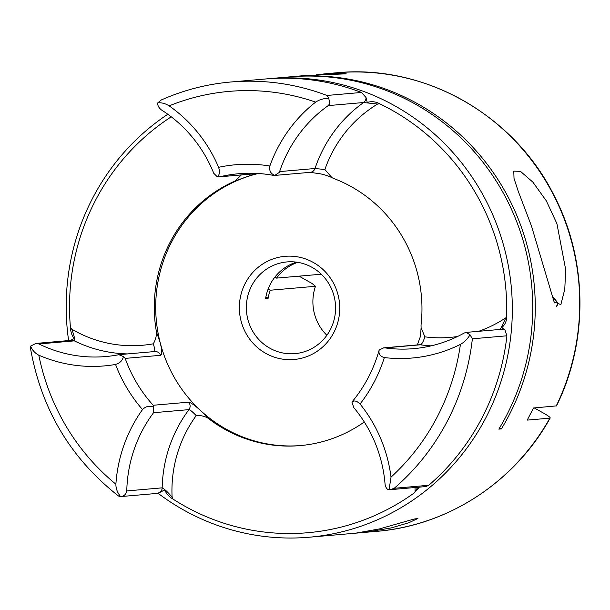 <?xml version="1.0" encoding="UTF-8"?>
<svg xmlns="http://www.w3.org/2000/svg" width="610" height="610" viewBox="0 0 610 610"><rect width="100%" height="100%" fill="white"/><g stroke="black" fill="none" stroke-linecap="round" stroke-linejoin="round"><path stroke-width="0.91" d="M273.394 175.344A138.089 133.811 -95 0 0 238.777 173.72C250.481 172.706 262.117 173.278 273.699 175.421L274.851 175.367L279.235 172.439L279.616 171.585L315.012 168.505L324.878 169.519L331.962 177.678L333.365 178.356A138.089 133.811 85 0 1 421.037 325.069L421.098 327.715L424.873 336.85C423.271 341.768 421.762 344.421 420.359 344.795L384.963 347.883A133.483 129.35 -95 0 0 413.542 348.661A133.483 129.35 -95 0 0 464.149 333.052L466.208 332.397L501.725 329.301A5.757 5.574 85 0 1 504.966 330.04L506.91 335.797A230.153 223.016 85 0 1 481.778 418.346A230.153 223.016 85 0 1 428.761 485.278L425.925 486.566L390.103 489.685L394.22 488.29L428.761 485.278M274.37 175.459L274.851 175.367C270.718 173.789 269.048 170.663 269.856 166.004A142.694 138.272 85 0 1 315.644 102.114C319.533 99.544 323.91 98.301 328.775 98.401L326.952 95.465L361.501 92.453L366.015 97.516L367.25 102.404C371.673 101.146 375.821 101.611 379.71 103.791A225.547 218.555 85 0 1 506.636 316.201C506.826 320.768 505.217 324.566 501.816 327.593L504.966 330.04M361.501 92.453A230.153 223.016 85 0 0 265.335 78.995L230.786 82.007C206.668 84.134 183.511 90.12 161.307 99.964L157.853 102.777C157.388 105.179 158.547 107.543 161.33 109.876A133.483 129.35 -95 0 1 213.736 173.27L217.312 176.839L219.135 176.862L255.56 173.629L235.353 180.865L241.346 174.925M379.71 103.791L377.598 104.051L363.621 102.518L328.226 105.599L329.796 103.624L328.775 98.401M379.504 528.908L413.961 519.079L417.903 518.462L408.776 522.77L391.391 527.871L368.097 531.905L355.683 533.163L379.504 528.908M531.432 225.891L554.078 301.836L560.864 304.626L564.784 289.193L565.668 269.536L556.915 223.664L546.324 200.865L532.904 182.161L520.482 171.372L513.788 171.128L514.016 178.41L518.195 191.166L531.432 225.891M290.962 76.769A230.153 223.016 85 0 1 292.236 76.654L304.039 75.625L346.221 73.825L340.944 73.169L326.304 73.688L316.521 74.809M68.617 340.578A230.153 223.016 85 0 1 92.789 197.869A230.153 223.016 85 0 1 167.811 114.253M267.317 78.835A230.153 223.016 85 0 1 269.3 78.652A230.153 223.016 85 0 1 475.419 182.199A230.153 223.016 85 0 1 485.735 417.995A230.153 223.016 85 0 1 309.224 537.219A230.153 223.016 85 0 1 157.975 493.216M70.455 340.418L74.214 338.55C71.927 335.706 70.661 331.985 70.432 327.387A225.547 218.555 85 0 1 95.587 200.171A225.547 218.555 85 0 1 171.25 116.815M333.754 332.671A51.781 50.18 85 0 1 265.777 353.373A51.781 50.18 85 0 1 245.342 283.147A51.781 50.18 85 0 1 313.311 262.445A51.781 50.18 85 0 1 333.754 332.671M251.671 285.77A46.032 44.606 -95 0 0 253.729 332.93A46.032 44.606 -95 0 0 294.958 353.64A46.032 44.606 -95 0 0 330.254 329.796A46.032 44.606 -95 0 0 328.195 282.636A46.032 44.606 -95 0 0 286.967 261.926A46.032 44.606 -95 0 0 251.671 285.77M296.407 262.14A46.032 44.606 85 0 0 270.352 284.146A46.032 44.606 85 0 0 265.625 298.473L268.171 298.252A46.032 44.606 85 0 1 270.177 290.238L268.133 289.087M326.884 335.286A46.032 44.606 85 0 1 315.484 286.288L270.177 290.238M321.295 274.21L276.521 278.114A46.032 44.606 85 0 1 297.703 262.33M269.3 78.652L289.689 76.875A230.153 223.016 85 0 1 495.808 180.423A230.153 223.016 85 0 1 506.125 416.226A230.153 223.016 85 0 1 498.843 429.127L501.389 428.906L499.59 427.892M556.213 406.016A230.153 223.016 -95 0 0 540.948 173.453A230.153 223.016 -95 0 0 336.69 72.781C424.118 64.05 513.658 114.558 553.888 195.131C587.659 259.707 588.68 340.776 556.511 405.879L533.544 407.991L527.208 420.115L549.877 418.14C550.952 417.88 549.084 416.348 544.272 413.542L534.261 407.93M292.236 76.654A230.153 223.016 85 0 1 498.355 180.202A230.153 223.016 85 0 1 508.671 416.005A230.153 223.016 85 0 1 501.389 428.906M154.284 351.619C155.176 351.253 154.841 348.653 153.285 343.811C155.558 339.976 156.61 335.988 156.419 331.848L160.095 342.256C162.092 350.155 162.252 354.509 160.582 355.31L125.187 358.39L123.373 356.545C122.717 360.342 120.117 362.981 115.557 364.452A142.694 138.272 85 0 1 38.804 355.195C34.808 353.053 32.094 350.01 30.66 346.076L30.523 348.455M156.419 331.848A138.089 133.811 85 0 1 235.353 180.865M258.274 173.499A138.089 133.811 -95 0 0 246.524 176.938A138.089 133.811 -95 0 0 160.095 342.256A138.089 133.811 -95 0 0 201.3 411.216L208.002 418.163C204.548 416.134 200.621 415.288 196.206 415.639C192.638 411.895 190.213 409.889 188.955 409.63L153.56 412.711A133.483 129.35 -95 0 0 126.781 490.928L162.176 487.847C164.593 489.121 167.902 492.217 172.096 497.135L173.042 499.102C169.214 496.891 166.423 493.833 164.662 489.921L159.439 492.659L156.602 493.459L120.605 496.593C117.41 492.674 115.839 488.549 115.892 484.195A142.694 138.272 85 0 1 142.519 409.577C145.897 406.199 149.602 405.414 153.644 407.213L153.201 405.261L188.597 402.181C191.006 402.623 195.246 405.635 201.3 411.216A138.089 133.811 -95 0 0 300.814 445.536M364.292 421.983A138.089 133.811 85 0 1 300.112 445.605A138.089 133.811 85 0 1 208.002 418.163M299.022 276.155L311.939 283.391L315.484 286.288M376.622 531.348C447.984 525.66 514.901 481.923 550.167 418.01L549.877 418.14A230.153 223.016 -95 0 1 376.622 531.348L309.224 537.219M506.91 335.797L472.369 338.802L470.051 334.814C467.382 339.122 464.172 342.317 460.42 344.391A142.694 138.272 85 0 1 384.33 357.567C380.022 356.331 378.314 353.808 379.206 349.987L378.955 350.857M352.725 401.06L351.947 402.135C354.052 400.152 356.751 400.77 360.052 404.003A142.694 138.272 85 0 1 391.018 477.15L389.073 489.716L390.103 489.685M157.853 102.777C161.825 102.549 165.592 103.578 169.153 105.865A142.694 138.272 85 0 1 218.616 167.315C219.989 171.883 219.554 175.055 217.312 176.839M30.5 348.333C41.289 409.218 70.638 458.453 118.538 496.029L120.498 496.609M419.405 487.131L414.251 492.918A225.547 218.555 85 0 1 173.042 499.102M70.432 327.387L71.713 329.141C74.1 335.248 74.984 339.16 74.351 340.868L38.956 343.956A133.483 129.35 -95 0 0 105.743 356.553A133.483 129.35 -95 0 0 118.889 354.7L123.373 356.545M38.956 343.956L35.876 343.43L30.66 346.076M414.251 492.918L417.758 487.276M389.073 489.716C387.075 489.571 385.749 487.771 385.078 484.309A133.483 129.35 -95 0 0 353.754 407.579L351.947 402.135M328.226 105.599A133.483 129.35 -95 0 0 279.616 171.585M500.299 329.423L506.636 316.201M153.56 412.711L153.644 407.213M120.605 496.593C123.921 496.334 125.98 494.451 126.781 490.928M384.963 347.883L383.698 347.852L379.206 349.987M470.051 334.814L466.208 332.397M276.521 278.114L274.843 277.176M268.171 298.252L265.884 296.971M366.015 97.516A5.757 5.574 -95 0 1 363.621 102.518A133.483 129.35 85 0 0 315.012 168.505A5.757 5.574 85 0 1 310.238 172.333A5.757 5.574 85 0 1 310.231 172.333L274.462 175.451M472.369 338.802A230.153 223.016 85 0 1 447.229 421.35A230.153 223.016 85 0 1 394.22 488.29M238.777 173.72A138.089 133.811 -95 0 0 220.164 176.709M125.187 358.39A138.089 133.811 -95 0 0 153.201 405.261M230.786 82.007A230.153 223.016 85 0 1 326.952 95.465M391.018 477.15A220.942 214.095 -95 0 0 460.42 344.391M384.33 357.567A147.3 142.732 85 0 1 360.052 404.003M315.644 102.114A220.942 214.095 -95 0 0 169.153 105.865M218.616 167.315A147.3 142.732 85 0 1 269.856 166.004M142.519 409.577A147.3 142.732 85 0 1 115.557 364.452M38.804 355.195A220.942 214.095 -95 0 0 115.892 484.195M71.713 329.141A125.431 121.543 -95 0 0 153.285 343.811M127.581 353.914A133.483 129.35 85 0 1 74.351 340.868A5.757 5.574 -95 0 0 71.477 340.327L35.876 343.43M196.206 415.639A125.431 121.543 -95 0 0 172.096 497.135M415.082 490.905A125.431 121.543 -95 0 0 415.006 487.512M159.439 492.659A5.757 5.574 85 0 0 162.176 487.847A133.483 129.35 85 0 1 188.955 409.63A5.757 5.574 85 0 0 188.597 402.181M431.133 345.862A133.483 129.35 85 0 1 420.359 344.795A5.757 5.574 85 0 0 419.123 344.764L383.698 347.852M377.598 104.051A125.431 121.543 -95 0 0 324.878 169.519M424.873 336.85A125.431 121.543 -95 0 0 457.515 336.514M478.644 331.314A125.431 121.543 -95 0 0 505.461 318.023M255.56 173.629A5.757 5.574 85 0 1 254.789 173.758L219.303 176.847M154.338 351.612L154.856 351.535A5.757 5.574 85 0 1 160.582 355.31M554.505 302.903A46.604 6.336 27.6 0 0 552.355 296.605M556.617 306.533L557.273 305.282A48.907 6.649 -152.4 0 1 556.122 305.953M336.69 72.781L326.304 73.688M352.603 401.212C364.887 386.237 373.701 369.317 379.046 350.43M331.962 177.685C329.141 176.206 325.389 174.94 320.707 173.896L310.231 172.333M154.856 351.535L119.453 354.616M417.339 344.917L420.542 336.102L421.091 327.715M499.765 329.896L501.725 329.301M552.309 296.46L557.342 302.27L557.273 305.282"/></g></svg>
